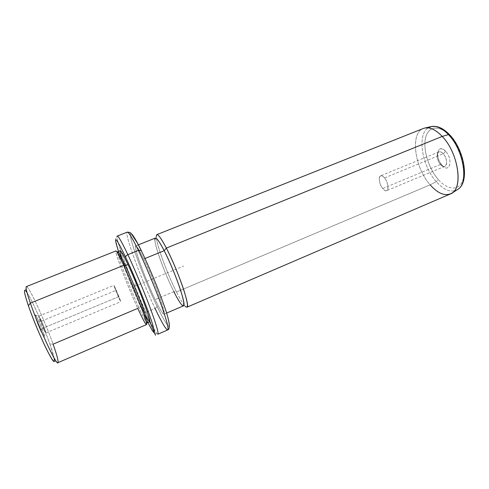 <?xml version="1.0" encoding="UTF-8"?>
<svg xmlns="http://www.w3.org/2000/svg" width="489" height="489" viewBox="0 0 489 489"><rect width="100%" height="100%" fill="white"/><g stroke="black" fill="none" stroke-linecap="round" stroke-linejoin="round"><path stroke-width="0.37" stroke-dasharray="2.44 1.83" d="M41.522 321.126L115.765 290.484L120.71 301.713L118.906 296.634L43.02 328.162L45.74 333.021C45.77 331.621 44.365 327.654 41.522 321.126L38.68 321.175C44.303 333.4 46.467 343.431 40.55 330.368C34.627 317.459 32.873 308.229 38.68 321.175C36.541 316.53 35.306 314.427 34.976 314.861C35.202 317.245 37.06 322.416 40.55 330.368L43.02 328.162C40.355 322.074 38.924 318.113 38.717 316.279C38.943 315.931 39.878 317.544 41.522 321.126C44.578 328.192 45.954 332.147 45.636 332.997L43.02 328.162L40.55 330.368L43.992 336.64C45.141 337.544 41.944 328.284 38.68 321.175L41.522 321.126L38.765 316.187C38.723 317.557 40.141 321.548 43.02 328.162L118.906 296.634C122.867 306.579 119.487 299.898 115.765 290.484C111.816 280.625 115.025 286.835 118.906 296.634L113.925 285.332L115.765 290.484L41.522 321.126M54.132 358.027L49.86 343.987C43.582 326.09 32.054 300.02 27.029 292.569M146.468 324.61C145.514 324.378 142.617 318.969 137.776 308.376L53.093 344.164C45.226 321.848 30.104 288.583 26.797 286.75L25.159 290.332C28.301 291.872 42.555 323.058 49.86 343.987L53.093 344.164L49.86 343.987C53.13 353.29 54.64 358.938 54.395 360.931L58.081 362.306M26.345 286.627C28.46 285.099 44.768 320.503 53.093 344.164C57.103 355.497 58.692 361.677 57.849 362.71M116.938 251.878C111.443 243.608 126.309 283.467 137.776 308.376L138.754 307.214C142.721 315.882 145.392 321.01 146.761 322.606C145.392 321.01 142.721 315.882 138.754 307.214L137.776 308.376C127.629 286.285 114.126 250.967 115.96 250.924M138.754 307.214C129.616 287.367 117.452 255.881 117.586 252.141C117.452 255.881 129.616 287.367 138.754 307.214L141.132 306.212L138.754 307.214M149.677 321.78C148.693 321.597 145.844 316.401 141.132 306.212C131.248 284.91 118.295 250.741 120.233 250.661M142.977 312.068C134.396 293.412 123.515 266.481 118.491 251.352C123.515 266.481 134.396 293.412 142.977 312.068L145.722 312.355C132.128 283.18 114.512 236.535 117.238 236.077C114.512 236.535 132.128 283.18 145.722 312.355L142.977 312.068L147.959 322.52L142.977 312.068M121.932 258.406C125.551 269.641 134.322 291.456 141.132 306.212L145.404 315.099M157.874 334.213C156.382 333.895 152.33 326.609 145.722 312.355L155.031 308.394C141.18 279.439 123.968 232.813 127.262 232.134C123.968 232.813 141.18 279.439 155.031 308.394L145.722 312.355C152.33 326.609 156.382 333.895 157.874 334.213C151.627 333.846 149.671 324.47 143.173 312.373C136.144 296.994 129.536 281.132 123.344 264.787L118.845 252.177L115.728 240.643C115.532 238.119 116.034 236.597 117.238 236.077M167.751 329.916C165.997 329.714 161.755 322.544 155.031 308.394C156.413 307.722 157.067 306.964 156.981 306.12C147.837 286.915 136.877 259.378 132.409 244.243C128.1 228.455 131.131 230.704 141.51 250.991C151.553 271.493 164.824 305.148 168.357 318.907C172.049 332.991 166.156 325.46 156.981 306.12C157.067 306.964 156.413 307.722 155.031 308.394M131.321 233.76C125.942 229.891 142.977 277.086 156.981 306.12C166.156 325.46 172.049 332.991 168.357 318.907C164.824 305.148 151.553 271.493 141.51 250.991L141.352 250.674M143.754 258.993C151.058 273.968 160.588 298.088 163.302 308.4C166.126 318.944 161.987 313.944 155.141 299.549C148.32 285.283 140.05 264.476 136.828 253.418C133.803 242.092 136.113 243.95 143.754 258.993L145.05 258.467L143.754 258.993C139.389 250.105 136.7 245.747 135.691 245.918C133.228 246.212 145.312 279.213 155.141 299.549C159.805 309.262 162.751 314.152 163.968 314.207C166.737 314.885 153.998 279.781 143.754 258.993M183.461 305.851C181.896 305.943 178.699 301.212 173.87 291.646L155.141 299.549L173.87 291.646C163.687 271.627 152.158 238.656 155.386 238.051M181.712 304.794L184.97 306.083C182.849 303.693 180.025 299.005 176.498 292.012L173.87 291.646L176.498 292.012C167.214 273.754 156.449 244.579 156.291 236.817L154.897 240.032C155.08 247.171 165.209 274.543 173.87 291.646M450.418 193.95C444.171 196.071 437.411 193.033 430.143 184.83L176.498 292.012C181.706 302.269 185.178 307.343 186.914 307.226M156.853 234.634C153.302 235.362 165.563 270.619 176.498 292.012L430.143 184.83C414.666 167.751 409.837 133.161 423.315 128.479M457.808 189.42C451.42 193.045 444.238 190.459 436.261 181.657L430.143 184.83L436.261 181.657C422.001 166.028 416.824 134.738 428.175 127.88C416.824 134.738 422.001 166.028 436.261 181.657C444.238 190.459 451.42 193.045 457.808 189.42M425.173 127.953C409.727 129.952 413.755 166.859 430.143 184.83M449.709 134.878L449.739 135.612C460.332 146.731 466.695 168.112 463.004 179.591C459.477 191.248 447.771 190.502 438.272 179.481L436.261 181.657L438.272 179.481C428.725 168.607 422.881 149.878 425.522 138.118C428.016 126.217 439.201 124.322 449.739 135.612L449.709 134.878M449.739 135.612C439.201 124.322 428.016 126.217 425.522 138.118C422.881 149.878 428.725 168.607 438.272 179.481C447.771 190.502 459.477 191.248 463.004 179.591C466.695 168.112 460.332 146.731 449.739 135.612M441.995 165.239C434.409 157.275 437.961 142.568 445.644 151.278C453.566 159.603 449.464 174.17 441.995 165.239L440.467 164.469C438.278 161.81 437.154 158.839 437.099 155.569C437.71 151.26 439.758 150.655 443.242 153.742L445.644 151.278C441.096 147.281 438.425 148.088 437.631 153.705C437.704 157.947 439.159 161.798 441.995 165.239L442.716 165.979C450.008 173.442 453.126 159.066 445.644 151.278L443.242 153.742C448.945 159.714 446.628 170.759 441.017 165.037L440.467 164.469L441.995 165.239M440.467 164.469L382.728 188.491C379.385 184.518 378.021 176.651 380.583 175.844C381.701 175.465 383.009 176.162 384.507 177.941L443.242 153.742C441.646 152.061 440.198 151.443 438.896 151.908C435.907 152.892 436.915 160.71 440.467 164.469C442.068 166.199 443.541 166.828 444.88 166.364C447.851 165.416 446.854 157.495 443.242 153.742L384.507 177.941C387.905 181.914 389.262 189.885 386.713 190.649C385.564 191.034 384.238 190.313 382.728 188.491L440.467 164.469M384.507 177.941C378.938 170.869 377.221 181.975 382.728 188.491C388.187 195.686 390.204 184.683 384.507 177.941M149.762 321.701L134.842 286.267L135.502 281.554M134.842 286.267L183.705 266.034M45.74 333.021L120.71 301.713M166.651 313.058L163.968 314.207M138.405 244.83L135.691 245.918M437.631 153.705L437.099 155.569M442.716 165.979L441.017 165.037M438.896 151.908L380.583 175.844M444.88 166.364L386.713 190.649M34.976 314.861L38.717 316.279M43.992 336.64L45.636 332.997M38.765 316.187L113.925 285.332"/><path stroke-width="0.73" d="M27.029 292.569C23.215 287.153 23.674 291.554 28.405 305.759C32.897 318.791 40.77 337.661 46.608 349.397C52.69 361.316 55.202 364.189 54.132 358.027M54.395 360.931C54.224 367.056 36.693 330.191 28.405 305.759L30.373 303.125C39.34 329.341 58.093 368.981 58.081 362.306C58.283 360.149 56.62 354.097 53.093 344.164L137.776 308.376C143.955 321.829 146.859 326.786 146.486 323.247C145.746 317.789 132.892 284.824 123.803 265.307C134.365 287.966 148.705 325.711 146.468 324.61L57.849 362.71C56.369 365.503 38.753 327.606 30.373 303.125L28.405 305.759C24.676 294.751 23.594 289.604 25.159 290.332M26.797 286.75C25.153 285.888 26.345 291.352 30.373 303.125L123.803 265.307L30.373 303.125C26.797 292.728 25.459 287.232 26.345 286.627L115.96 250.924C116.706 250.875 119.322 255.668 123.803 265.307L125.367 265.564C134.163 284.39 146.535 316.163 147.226 321.511C147.452 322.795 147.299 323.162 146.761 322.606L147.195 322.85C149.396 323.871 135.6 287.434 125.367 265.564L123.803 265.307L116.938 251.878L118.686 252.587L125.367 265.564L127.977 264.506C138.265 286.328 151.975 322.764 149.677 321.78L147.195 322.85M117.721 251.658L120.233 250.661C121.015 250.582 123.601 255.203 127.977 264.506L125.367 265.564C121.015 256.236 118.466 251.603 117.721 251.658L117.586 252.141C117.568 251.364 117.941 251.517 118.686 252.587M118.491 251.352C112.947 233.974 115.355 235.973 125.716 257.342C134.396 275.851 146.339 305.277 151.504 320.802C156.291 335.949 155.111 336.524 147.959 322.52C155.111 336.524 156.291 335.949 151.504 320.802C146.339 305.277 134.396 275.851 125.716 257.342C115.355 235.973 112.947 233.974 118.491 251.352M145.404 315.099C150.484 324.8 151.089 323.687 147.22 311.762C143.161 299.769 134.426 278.308 127.977 264.506C120.27 248.498 118.252 246.462 121.932 258.406M117.238 236.077C118.338 235.894 121.883 242.092 127.861 254.659C126.284 255.405 125.569 256.297 125.716 257.342C125.569 256.297 126.284 255.405 127.861 254.659C134.634 269.023 143.485 290.081 149.713 306.67C156.107 323.944 158.827 333.125 157.874 334.213C158.827 333.125 156.107 323.944 149.713 306.67C143.485 290.081 134.634 269.023 127.861 254.659C121.883 242.092 118.338 235.894 117.238 236.077L127.262 232.134C128.595 231.865 132.311 237.96 138.424 250.417L127.861 254.659L138.424 250.417C145.331 264.659 154.176 285.625 160.258 302.208C166.474 319.476 168.974 328.712 167.751 329.916C168.974 328.712 166.474 319.476 160.258 302.208C154.176 285.625 145.331 264.659 138.424 250.417C132.311 237.96 128.595 231.865 127.262 232.134C129.622 232.226 130.973 232.764 131.309 233.742L137.317 242.972L141.199 250.502L138.424 250.417L141.199 250.502L141.51 250.991L141.199 250.502C148.405 265.166 157.495 286.872 163.314 303.302C169.396 320.044 170.875 328.914 167.751 329.916L157.874 334.213M155.031 308.394C161.755 322.544 165.997 329.714 167.751 329.916M141.352 250.674C136.37 240.582 133.032 234.946 131.321 233.76M138.405 244.83L155.386 238.051C156.712 237.752 159.646 241.976 164.188 250.71L145.05 258.467L164.188 250.71C174.854 271.138 186.951 306.193 183.461 305.851L166.651 313.058M173.87 291.646C177.152 298.192 179.769 302.575 181.712 304.794C184.897 307.911 184.604 303.302 180.826 290.955C177.012 279.011 169.958 261.945 164.188 250.71L166.352 248.088C172.574 260.117 180.166 278.479 184.219 291.297C188.216 304.537 188.467 309.464 184.97 306.083M156.291 236.817C156.339 231.817 159.695 235.576 166.352 248.088L164.188 250.71C158.014 239.005 154.915 235.441 154.897 240.032M166.352 248.088L442.227 136.419C458.939 153.405 463.56 190.05 450.418 193.95L186.914 307.226C190.759 307.593 177.849 269.94 166.352 248.088C161.474 238.779 158.308 234.298 156.853 234.634L423.315 128.479C428.859 126.492 435.167 129.139 442.227 136.419L166.352 248.088M448.444 134.597C463.706 149.989 468.939 183.173 457.808 189.42C468.939 183.173 463.706 149.989 448.444 134.597L442.227 136.419L448.444 134.597L449.709 134.878L448.444 134.597C442.441 128.399 436.873 125.691 431.738 126.462C436.873 125.691 442.441 128.399 448.444 134.597M430.143 184.83C438.303 193.95 445.626 196.676 452.105 193.002C463.419 186.682 457.893 152.385 442.227 136.419C436.078 130.001 430.387 127.177 425.173 127.953L431.738 126.462L428.175 127.88L431.738 126.462L436.5 126.535C440.889 127.476 445.216 130.178 449.47 134.628C464.519 149.903 469.96 182.104 457.808 189.42L452.105 193.002M135.502 281.554L135.777 279.629M149.762 321.701L155.465 335.24M147.226 321.511L146.486 323.247"/></g></svg>
